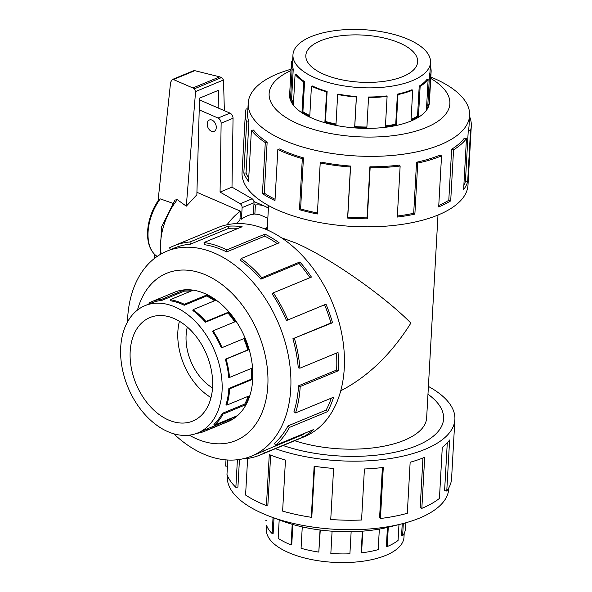 <?xml version="1.0" encoding="UTF-8"?>
<svg xmlns="http://www.w3.org/2000/svg" width="592" height="592" viewBox="0 0 592 592"><rect width="100%" height="100%" fill="white"/><g stroke="black" fill="none" stroke-linecap="round" stroke-linejoin="round"><path stroke-width="0.89" d="M281.503 237.799L295.445 242.89C328.205 256.773 383.239 295.001 410.885 323.084C391.319 354.134 367.943 376.697 340.755 390.764M283.109 445.502A101.802 42.89 3.2 0 0 416.805 445.665A101.824 42.898 -176.8 0 1 283.094 445.51M294.675 440.714A84.856 35.749 3.2 0 0 404.336 440.256A84.856 35.749 3.2 0 0 426.647 417.908L437.991 215.044M187.324 327.028A44.807 30.569 -112.5 0 0 186.103 335.257A44.807 30.569 -112.5 0 0 212.528 387.93M404.21 533.266L403.988 537.203A68.894 29.023 -176.8 0 1 385.873 555.348A68.894 29.023 -176.8 0 1 309.475 559.129A68.894 29.023 -176.8 0 1 266.422 529.507L266.652 525.6A69.989 29.489 3.2 0 0 272.15 533.584L273.038 517.593M388.278 527.243L387.198 546.564L386.384 546.216L387.434 527.442M362.792 531.142L361.579 552.847L361.172 552.395L362.363 531.179M302.268 526.887L301.069 548.281A69.989 29.489 3.2 0 0 318.807 552.099L320.279 530.025M279.195 519.887L278.159 538.335A69.989 29.489 3.2 0 0 291.057 544.884L291.752 544.566L292.877 524.497M272.15 533.584L273.141 533.436L274.007 517.956M291.057 544.884L292.204 524.305M318.807 552.099L320.043 529.995M332.09 531.202L330.839 553.453A69.989 29.489 3.2 0 0 349.909 553.786L351.145 531.697M361.579 552.847A69.989 29.489 3.2 0 0 378.199 549.628L379.346 529.085M320.553 40.767A56.011 23.599 -176.8 0 1 382.661 37.696A56.011 23.599 -176.8 0 1 417.671 61.768A56.011 23.599 -176.8 0 1 402.945 76.523A56.011 23.599 -176.8 0 1 340.829 79.594A56.011 23.599 -176.8 0 1 305.827 55.515A56.011 23.599 -176.8 0 1 320.553 40.767M412.417 80.63A68.894 29.023 3.2 0 0 430.532 62.493A68.894 29.023 3.2 0 0 387.479 32.871A68.894 29.023 3.2 0 0 311.074 36.652A68.894 29.023 3.2 0 0 303.763 40.337A68.894 29.023 3.2 0 0 292.959 54.797A68.894 29.023 3.2 0 0 336.019 84.412A68.894 29.023 3.2 0 0 412.417 80.63M411.077 119.421A68.894 29.023 3.2 0 0 417.538 116.106L418.463 116.395A69.989 29.489 -176.8 0 1 411.033 120.132L412.713 90.11A69.989 29.489 -176.8 0 1 397.979 94.579L397.41 94.158L395.73 124.179L396.307 124.601A69.989 29.489 -176.8 0 1 385.422 126.414L387.101 96.392A69.989 29.489 -176.8 0 1 368.542 97.473L366.862 127.495A69.989 29.489 -176.8 0 1 354.682 127.021L356.362 96.999A69.989 29.489 -176.8 0 1 337.662 94.483L338.025 94.069A68.894 29.023 -176.8 0 0 356.436 96.548L356.362 96.999M430.31 66.422A69.989 29.489 -176.8 0 1 431.117 71.684A69.989 29.489 -176.8 0 1 430.636 74.488L428.956 104.51A69.989 29.489 -176.8 0 1 426.455 109.431L428.134 79.409L427.084 79.224A68.894 29.023 -176.8 0 1 419.217 86.084L417.538 116.106M426.566 107.47A68.894 29.023 3.2 0 0 427.868 104.399L428.956 104.51M430.532 62.493L430.021 71.617A68.894 29.023 -176.8 0 1 429.548 74.385L427.868 104.399M428.134 79.409A69.989 29.489 -176.8 0 1 420.142 86.373L418.463 116.395M130.181 351.419A56.011 38.206 67.5 0 1 149.961 317.541A56.011 38.206 67.5 0 1 192.859 332.504A56.011 38.206 67.5 0 1 212.572 387.175A56.011 38.206 67.5 0 1 192.8 421.045A56.011 38.206 67.5 0 1 149.894 406.09A56.011 38.206 67.5 0 1 130.181 351.419M211.018 397.602A56.011 38.206 67.5 0 1 177.859 331.683A56.011 38.206 67.5 0 1 179.42 321.256M222.044 391.282A68.894 46.997 -112.5 0 0 197.802 324.039A68.894 46.997 -112.5 0 0 145.033 305.642A68.894 46.997 -112.5 0 0 120.709 347.304A68.894 46.997 -112.5 0 0 120.872 358.471A68.894 46.997 -112.5 0 0 197.721 432.952A68.894 46.997 -112.5 0 0 222.044 391.282M149.273 303.888L148.866 303A69.989 47.745 67.5 0 1 151.426 301.809A69.989 47.745 67.5 0 1 161.461 299.397L183.86 290.132A69.989 47.745 67.5 0 1 192.585 290.45L170.185 299.722A69.989 47.745 67.5 0 1 184.297 304.295L206.689 295.023A69.989 47.745 67.5 0 1 215.495 300.388L193.096 309.66A69.989 47.745 67.5 0 1 205.92 321.5L228.32 312.236A69.989 47.745 67.5 0 1 235.453 321.589L213.053 330.854A69.989 47.745 67.5 0 1 222.052 347.622L244.452 338.35A69.989 47.745 67.5 0 1 248.507 349.835L226.107 359.107A69.989 47.745 67.5 0 1 229.504 377.474L251.896 368.202A69.989 47.745 67.5 0 1 252.066 379.546L229.666 388.818L228.86 388.463L251.26 379.198A68.894 46.997 -112.5 0 0 251.134 368.52M213.053 330.854L212.506 331.416A68.894 46.997 67.5 0 1 221.364 347.918L243.763 338.646A68.894 46.997 -112.5 0 1 247.752 349.953L225.352 359.218A68.894 46.997 67.5 0 1 228.697 377.296L229.504 377.474M234.735 321.885A68.894 46.997 -112.5 0 0 227.883 312.939L228.32 312.236M193.096 309.66L192.866 310.548A68.894 46.997 67.5 0 1 205.483 322.211L227.883 312.939M214.563 300.78A68.894 46.997 -112.5 0 0 206.593 296L206.689 295.023M170.185 299.722L170.311 300.766A68.894 46.997 67.5 0 1 184.201 305.265L206.593 296M190.668 291.242A68.894 46.997 -112.5 0 0 184.119 291.183L183.86 290.132M145.033 305.642L151.841 302.823A68.894 46.997 67.5 0 1 161.72 300.455L184.119 291.183M448.795 487.897L448.743 488.874A110.874 46.716 -176.8 0 1 419.587 518.074A110.874 46.716 -176.8 0 1 401.672 523.883A110.874 46.716 -176.8 0 1 270.211 516.535A110.874 46.716 -176.8 0 1 227.335 476.493L227.387 475.517M428.408 386.428A113.139 47.663 -176.8 0 1 454.885 419.484A113.139 47.663 -176.8 0 1 425.137 449.284A113.139 47.663 -176.8 0 1 275.398 448.692M314.633 466.318L311.836 516.387L311.288 517.29L314.145 466.244A113.139 47.663 3.2 0 0 333.599 468.435L330.743 519.487A113.139 47.663 3.2 0 0 361.564 520.02L364.42 468.975A113.139 47.663 3.2 0 0 383.283 467.451L380.434 518.496A113.139 47.663 3.2 0 0 407.303 513.294L410.152 462.241A113.139 47.663 3.2 0 0 424.693 457.298L421.837 508.35A113.139 47.663 3.2 0 0 439.434 498.427L442.283 447.382A113.139 47.663 3.2 0 0 449.617 439.997L446.76 491.042A113.139 47.663 3.2 0 0 451.585 478.551A113.139 47.663 3.2 0 0 451.592 478.38M446.76 491.042L444.599 490.672L447.278 442.809M289.673 94.017A70.011 29.496 3.2 0 0 289.606 94.764A70.011 29.496 3.2 0 0 333.363 124.86A70.011 29.496 3.2 0 0 411.003 121.02A70.011 29.496 3.2 0 0 429.415 102.579A70.011 29.496 3.2 0 0 429.429 101.831M291.057 69.234A110.874 46.716 3.2 0 0 277.367 73.926A110.874 46.716 3.2 0 0 248.211 103.126A110.874 46.716 3.2 0 0 317.504 150.797A110.874 46.716 3.2 0 0 440.463 144.707A110.874 46.716 3.2 0 0 469.619 115.507A110.874 46.716 3.2 0 0 430.813 77.049M290.975 70.618A90.509 38.132 3.2 0 0 299.448 124.446A90.509 38.132 3.2 0 0 426.077 127.561A90.509 38.132 3.2 0 0 430.739 78.433M245.369 113.449L242.061 172.516A113.139 47.663 3.2 0 0 312.776 221.149A113.139 47.663 3.2 0 0 438.243 214.94A113.139 47.663 3.2 0 0 467.991 185.141L471.291 126.081A113.139 47.663 -176.8 0 1 470.514 130.617L467.665 181.663A113.139 47.663 -176.8 0 1 463.617 189.625L466.466 138.572L464.306 138.195A110.874 46.716 -176.8 0 1 451.652 149.236L453.553 149.835L450.697 200.88A113.139 47.663 -176.8 0 1 438.687 206.926L441.543 155.874A113.139 47.663 -176.8 0 1 417.73 163.096L414.874 214.141A113.139 47.663 -176.8 0 1 397.284 217.072L400.14 166.026A113.139 47.663 -176.8 0 1 370.141 167.773L367.292 218.825A113.139 47.663 -176.8 0 1 347.593 218.063L350.449 167.018A113.139 47.663 -176.8 0 1 320.213 162.941L317.364 213.993A113.139 47.663 -176.8 0 1 299.471 209.694L302.32 158.641A113.139 47.663 -176.8 0 1 277.833 149.561L274.984 200.607A113.139 47.663 -176.8 0 1 262.434 193.621L265.29 142.576A113.139 47.663 -176.8 0 1 251.4 130.277L248.544 181.322A113.139 47.663 -176.8 0 1 243.83 173.034L246.679 121.982A113.139 47.663 -176.8 0 1 245.369 113.449A113.139 47.663 -176.8 0 1 246.146 108.913L247.878 109.076M246.679 121.982L248.914 121.937A110.874 46.716 -176.8 0 1 247.626 113.575L248.211 103.126M248.914 121.937L246.065 172.99A110.874 46.716 3.2 0 0 248.714 178.325M265.29 142.576L267.147 142.117A110.874 46.716 -176.8 0 1 253.539 130.07L251.4 130.277M267.147 142.117L264.298 193.162A110.874 46.716 3.2 0 0 275.058 199.275M302.32 158.641L303.444 157.864A110.874 46.716 -176.8 0 1 279.446 148.969L277.833 149.561M303.444 157.864L300.588 208.917A110.874 46.716 3.2 0 0 317.416 212.987M350.449 167.018L350.605 166.071A110.874 46.716 -176.8 0 1 320.975 162.082L320.213 162.941M350.605 166.071L347.756 217.116A110.874 46.716 3.2 0 0 367.055 217.863L367.292 218.825M400.14 166.026L399.304 165.101A110.874 46.716 -176.8 0 1 369.904 166.811L367.055 217.863M397.343 216.036A110.874 46.716 3.2 0 0 413.69 213.275L414.874 214.141M441.543 155.874L439.878 155.156A110.874 46.716 -176.8 0 1 416.546 162.23L413.69 213.275M226.891 422.066A70.011 47.76 -112.5 0 0 228.016 421.63A70.011 47.76 -112.5 0 0 252.74 379.28A70.011 47.76 -112.5 0 0 228.09 310.941A70.011 47.76 -112.5 0 0 174.47 292.248A70.011 47.76 -112.5 0 0 173.36 292.729M173.767 433.803A110.874 75.635 -112.5 0 0 251.585 456.099A110.874 75.635 -112.5 0 0 290.739 389.04A110.874 75.635 -112.5 0 0 251.711 280.808A110.874 75.635 -112.5 0 0 166.789 251.2A110.874 75.635 -112.5 0 0 127.635 318.259A110.874 75.635 -112.5 0 0 127.487 321.967M189.285 435.172A90.509 61.746 -112.5 0 0 267.813 385.829A90.509 61.746 -112.5 0 0 213.475 278.854A90.509 61.746 -112.5 0 0 137.492 310.03M292.892 338.742A110.874 75.635 67.5 0 1 298.264 367.839L299.929 368.194L338.017 352.432A113.139 77.182 67.5 0 1 338.284 370.77L300.196 386.532A113.139 77.182 67.5 0 1 295.534 412.935L333.622 397.165A113.139 77.182 67.5 0 1 327.561 411.647L289.473 427.409A113.139 77.182 67.5 0 1 275.583 445.288L313.671 429.526A113.139 77.182 67.5 0 1 302.475 437.273L264.387 453.035A113.139 77.182 67.5 0 1 260.251 454.959L304.318 436.726A113.139 77.182 -112.5 0 0 344.263 368.298A113.139 77.182 -112.5 0 0 304.443 257.86A113.139 77.182 -112.5 0 0 217.782 227.639L173.715 245.88A113.139 77.182 67.5 0 1 189.936 241.987L228.024 226.225A113.139 77.182 67.5 0 1 242.135 226.743L204.048 242.505L204.307 244.666A110.874 75.635 67.5 0 1 226.655 251.911L226.847 249.898L264.942 234.136A113.139 77.182 67.5 0 1 279.172 242.816L241.085 258.578L240.604 260.413A110.874 75.635 67.5 0 1 260.917 279.172L261.812 277.722L299.9 261.96A113.139 77.182 67.5 0 1 311.429 277.078L273.341 292.84L272.216 293.995A110.874 75.635 67.5 0 1 286.469 320.546L325.977 304.177A113.139 77.182 67.5 0 1 332.526 322.744L292.892 338.742L330.98 322.98A110.874 75.635 -112.5 0 0 324.564 304.784L325.977 304.177M260.251 454.959A113.139 77.182 67.5 0 1 244.03 458.852L243.956 458.578M264.387 453.035L263.44 450.986A110.874 75.635 67.5 0 1 259.385 452.873L251.585 456.099M263.44 450.986L301.528 435.216A110.874 75.635 -112.5 0 0 305.605 432.863M289.473 427.409L288.023 425.87A110.874 75.635 67.5 0 1 274.414 443.386L275.583 445.288M288.023 425.87L326.111 410.108A110.874 75.635 -112.5 0 0 331.328 398.12M300.196 386.532L298.531 385.814A110.874 75.635 67.5 0 1 293.965 411.684L295.534 412.935M253.42 213.527L254.863 214.156A39.205 23.428 -66.5 0 1 261.094 215.34L267.836 218.263M199.489 99.885L229.985 113.116A4.484 3.056 -112.5 0 1 233.056 118.245L231.99 187.146L252.155 198.801A3.36 2.294 -112.5 0 1 254.027 202.686L253.383 214.245A39.205 23.428 113.5 0 0 247.471 215.806A39.205 23.428 113.5 0 0 241.462 219.181L240.019 218.552M211.425 131.276A6.164 4.203 67.5 0 1 207.326 125.511A6.164 4.203 67.5 0 1 209.383 120.006A6.164 4.203 67.5 0 1 212.054 120.117A6.164 4.203 67.5 0 1 216.154 125.889A6.164 4.203 67.5 0 1 214.097 131.394A6.164 4.203 67.5 0 1 211.425 131.276M266.104 228.246L267.303 227.75M267.325 227.402A39.205 23.428 113.5 0 0 264.89 228.941M264.905 228.949A39.183 23.421 -66.5 0 1 266.023 228.209L267.251 228.741M199.593 99.93L199.504 99.426M199.215 109.875L218.063 118.052A4.484 3.056 67.5 0 1 221.134 123.18L220.069 192.082L240.234 203.737A3.36 2.294 67.5 0 1 242.106 207.622L241.462 219.181M233.056 118.245L221.134 123.18M231.99 187.146L220.069 192.082M252.155 198.801L240.234 203.737M236.245 223.613A39.205 23.428 -66.5 0 1 239.915 220.342L240.433 211.166L196.929 192.289M227.062 224.768A49.01 29.289 -66.5 0 1 240.433 211.166M253.938 204.358L255.381 204.98L254.863 214.156M224.368 110.682L223.51 79.987L195.582 91.545L186.295 206.171L196.862 194.761L199.541 98.154L218.611 90.258L218.122 107.973M154.682 258.245L154.697 254.427M223.51 79.987L221.66 77.508L219.736 76.856L194.79 70.677L193.288 70.84L172.176 79.572L173.404 79.528L192.874 87.971L194.354 88.807L195.582 91.545M186.295 206.171L177.326 199.674L174.929 200.052L161.542 226.928L160.143 254.523M158.057 200.866L170.6 82.281L172.176 79.572M160.24 198.882L158.826 199.748C146.661 216.568 143.412 241.802 153.705 253.361A40.019 23.917 -66.5 0 1 160.24 198.882L173.13 203.389M194.79 70.677L173.404 79.528M219.736 76.856L192.874 87.971M255.381 204.98A49.01 29.289 -66.5 0 1 265.001 206.349A49.01 29.289 -66.5 0 1 268.391 208.295M157.146 256.44L156.229 255.744A40.019 23.917 -66.5 0 1 153.705 253.361M326.111 410.108L327.561 411.647M301.528 435.216L302.475 437.273M173.715 245.88A113.139 77.182 67.5 0 0 169.578 247.811L170.444 249.683M166.789 251.2L174.581 247.974A110.874 75.635 67.5 0 1 190.476 244.156L189.936 241.987M190.476 244.156L228.564 228.394L228.024 226.225M238.125 228.401A110.874 75.635 -112.5 0 0 228.564 228.394M226.655 251.911L264.742 236.149L264.942 234.136M277.234 243.615A110.874 75.635 -112.5 0 0 264.742 236.149M204.048 242.505A113.139 77.182 67.5 0 1 226.847 249.898M260.917 279.172L299.004 263.41L299.9 261.96M309.942 277.692A110.874 75.635 -112.5 0 0 299.004 263.41M241.085 258.578A113.139 77.182 67.5 0 1 261.812 277.722M286.469 320.546L324.564 304.784M330.98 322.98L332.526 322.744M273.341 292.84A113.139 77.182 67.5 0 1 287.89 319.939M298.531 385.814L336.619 370.044A110.874 75.635 -112.5 0 0 336.434 353.084M336.619 370.044L338.284 370.77M294.439 338.506A113.139 77.182 67.5 0 1 299.929 368.194M416.546 162.23L417.73 163.096M369.904 166.811L370.141 167.773M347.756 217.116L347.593 218.063M300.588 208.917L299.471 209.694M264.298 193.162L262.434 193.621M246.065 172.99L243.83 173.034M471.291 126.081A113.139 47.663 -176.8 0 0 469.974 117.549L469.5 117.556M469.619 115.507L469.034 125.955A110.874 46.716 -176.8 0 1 468.272 130.403L470.514 130.617M468.272 130.403L465.416 181.448L467.665 181.663M463.854 185.392A110.874 46.716 3.2 0 0 465.416 181.448M451.652 149.236L448.795 200.281L450.697 200.88M438.776 205.461A110.874 46.716 3.2 0 0 448.795 200.281M466.466 138.572A113.139 47.663 -176.8 0 1 453.553 149.835M421.837 508.35L420.172 507.625L422.947 458.001M227.439 466.193L225.648 466.089L225.996 459.888L225.663 465.919A113.139 47.663 3.2 0 0 225.648 466.089M227.787 460.014L226.973 474.451A113.139 47.663 3.2 0 0 235.86 487.357L237.407 459.74M239.457 459.466L237.917 487.061L235.86 487.357M247.626 458.437L245.584 495.045A113.139 47.663 3.2 0 0 266.43 505.635L269.279 454.582A113.139 47.663 3.2 0 0 285.47 460.065L282.613 511.111A113.139 47.663 3.2 0 0 311.288 517.29M270.655 455.122L267.873 504.961L266.43 505.635M380.434 518.496L379.598 517.571L382.395 467.554M427.972 394.228A101.824 42.898 -176.8 0 1 443.593 418.855A101.824 42.898 -176.8 0 1 416.82 445.672A101.802 42.89 3.2 0 0 443.571 418.855A101.802 42.89 3.2 0 0 427.972 394.25M401.672 523.883L389.388 526.961A90.509 38.132 -176.8 0 1 282.073 520.967L270.211 516.535M161.461 299.397L161.72 300.455M184.297 304.295L184.201 305.265M205.92 321.5L205.483 322.211M222.052 347.622L221.364 347.918M225.352 359.218L226.107 359.107M229.666 388.818A69.989 47.745 67.5 0 1 226.78 405.143L226.018 404.543A68.894 46.997 67.5 0 0 228.86 388.463M214.445 425.16L213.875 424.242A68.894 46.997 67.5 0 0 222.326 413.357L223.029 414.104A69.989 47.745 67.5 0 1 214.445 425.16L236.837 415.895A69.989 47.745 67.5 0 1 229.911 420.683L207.518 429.955A69.989 47.745 67.5 0 1 204.95 431.146A69.989 47.745 67.5 0 1 196.677 433.366M197.721 432.952L204.536 430.132A68.894 46.997 67.5 0 0 207.052 428.956L207.518 429.955M243.763 338.646L244.452 338.35M226.78 405.143L249.18 395.878A69.989 47.745 67.5 0 1 245.428 404.832L223.029 414.104M222.326 413.357L244.725 404.084A68.894 46.997 -112.5 0 0 248.07 396.337M244.725 404.084L245.428 404.832M207.052 428.956L229.452 419.691A68.894 46.997 -112.5 0 0 233.241 417.382M229.452 419.691L229.911 420.683M247.752 349.953L248.507 349.835M251.26 379.198L252.066 379.546M430.636 74.488L429.548 74.385M420.142 86.373L419.217 86.084M397.41 94.158A68.894 29.023 -176.8 0 0 411.906 89.762L412.713 90.11M368.431 97.007A68.894 29.023 -176.8 0 0 386.694 95.941L387.101 96.392M311.444 86.203L312.221 85.914A68.894 29.023 -176.8 0 0 327.132 91.449L326.592 91.827A69.989 29.489 -176.8 0 1 311.444 86.203L309.764 116.224A69.989 29.489 -176.8 0 1 302.001 111.903L303.681 81.881A69.989 29.489 -176.8 0 1 295.09 74.274L296.126 74.178A68.894 29.023 -176.8 0 0 304.584 81.659L303.681 81.881M292.959 54.797L292.455 63.929A68.894 29.023 -176.8 0 0 293.255 69.123L292.167 69.146A69.989 29.489 -176.8 0 1 291.353 63.869A69.989 29.489 -176.8 0 1 291.834 61.057L292.611 61.131M295.09 74.274L293.41 104.296A69.989 29.489 -176.8 0 1 290.494 99.167L292.167 69.146M337.662 94.483L335.982 124.505A69.989 29.489 -176.8 0 1 324.912 121.841L326.592 91.827M368.542 97.473L366.862 127.495M397.979 94.579L396.307 124.601M385.451 125.911A68.894 29.023 3.2 0 0 395.73 124.179M356.436 96.548L354.763 126.562A68.894 29.023 3.2 0 0 366.751 127.028M354.763 126.562L354.682 127.021M327.132 91.449L325.452 121.464A68.894 29.023 3.2 0 0 336.004 124.017M325.452 121.464L324.912 121.841M304.584 81.659L302.904 111.681A68.894 29.023 3.2 0 0 309.801 115.581M302.904 111.681L302.001 111.903M293.255 69.123L291.575 99.145A68.894 29.023 3.2 0 0 293.491 102.867M291.575 99.145L290.494 99.167M265.83 520.427L266.925 520.486M387.198 546.564A69.989 29.489 3.2 0 0 398.076 540.429L398.964 524.564M402.234 523.742L401.561 535.679L402.612 535.864A69.989 29.489 3.2 0 0 405.594 528.131A69.989 29.489 3.2 0 0 405.601 528.027M403.307 523.469L402.612 535.864M229.985 113.116L218.063 118.052M254.027 202.686L242.106 207.622M221.66 77.508L194.354 88.807M161.172 253.931A49.01 29.289 -66.5 0 1 177.326 199.674M429.348 103.326L431.117 71.684M175.595 291.804L151.426 301.809M454.885 419.484L451.585 478.551M265.001 206.349L253.931 201.546M229.126 421.141L204.95 431.146M289.584 95.512L291.353 63.869M405.897 522.766L405.594 528.131M267.184 229.911L268.546 205.572M443.519 419.75L443.571 418.855"/></g></svg>
